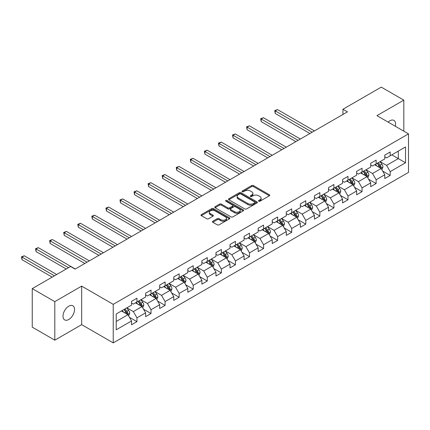 <?xml version="1.0" encoding="UTF-8"?>
<svg xmlns="http://www.w3.org/2000/svg" width="430" height="430" viewBox="0 0 430 430"><rect width="100%" height="100%" fill="white"/><g stroke="black" fill="none" stroke-linecap="round" stroke-linejoin="round"><path stroke-width="0.64" d="M258.731 201.219A0.876 0.505 0 0 0 259.967 201.219L269.373 195.784A1.252 0.72 0 0 0 269.739 195.274A1.252 0.72 0 0 0 269.373 194.763L253.442 185.566A1.252 0.72 0 0 0 251.668 185.566L242.262 190.995A0.876 0.505 0 0 0 242.009 191.355A0.876 0.505 0 0 0 242.262 191.71A0.876 0.505 0 0 0 243.504 191.71L244.718 191.006A4.004 2.311 0 0 1 250.384 191.006L251.711 191.775A4.004 2.311 0 0 1 252.888 193.409A4.004 2.311 0 0 1 251.711 195.048L250.496 195.747A0.876 0.505 0 0 0 250.238 196.107A0.876 0.505 0 0 0 250.496 196.462A0.876 0.505 0 0 0 251.738 196.462L252.953 195.763A4.004 2.311 0 0 1 258.618 195.763L259.946 196.526A4.004 2.311 0 0 1 261.118 198.166A4.004 2.311 0 0 1 259.946 199.799L258.731 200.504A0.876 0.505 0 0 0 258.473 200.858A0.876 0.505 0 0 0 258.731 201.219L258.731 200.504M68.773 319.501A8.165 4.714 120 0 0 74.105 312.309A8.165 4.714 120 0 0 72.858 305.768A8.165 4.714 120 0 0 68.773 306.171A8.165 4.714 120 0 0 63.441 313.363A8.165 4.714 120 0 0 64.694 319.904A8.165 4.714 120 0 0 68.773 319.501M395.342 126.28A8.165 4.714 120 0 0 393.912 120.405A8.165 4.714 120 0 0 389.833 120.808A8.165 4.714 120 0 0 388.113 122.109M212.807 221.24A1.252 0.72 0 0 0 212.441 221.751A1.252 0.72 0 0 0 212.807 222.262L217.279 224.842A1.252 0.72 0 0 0 219.047 224.842L229.496 218.811A1.252 0.72 0 0 0 229.862 218.3A1.252 0.72 0 0 0 229.496 217.79L213.559 208.588A1.252 0.72 0 0 0 211.791 208.588L201.342 214.618A1.252 0.72 0 0 0 200.977 215.129A1.252 0.72 0 0 0 201.342 215.64L206.744 218.757A1.252 0.72 0 0 0 208.512 218.757L212.984 216.177A1.252 0.72 0 0 0 213.35 215.666A1.252 0.72 0 0 0 212.984 215.156L210.308 213.613A3.349 1.935 0 0 1 209.324 212.243A3.349 1.935 0 0 1 211.393 210.458A3.349 1.935 0 0 1 215.043 210.877L225.535 216.935A3.349 1.935 0 0 1 226.513 218.3A3.349 1.935 0 0 1 224.444 220.085A3.349 1.935 0 0 1 220.8 219.666L219.047 218.655A1.252 0.72 0 0 0 217.279 218.655L212.807 221.24L212.807 222.262M81.673 286.122L54.798 301.64L32.25 288.621L32.25 327.155L54.798 340.173L81.673 324.655L113.235 342.877L113.235 304.349L81.673 286.122L81.673 324.655M403.813 131.171L403.813 100.136L376.938 115.654L408.5 133.881L113.235 304.349M403.813 100.136L381.265 87.123L342.936 109.252L342.936 114.455M32.25 288.621L70.579 266.493L75.089 269.099L347.445 111.854L342.936 109.252M244.81 208.948A1.252 0.72 0 0 0 246.578 208.948L257.027 202.917A1.252 0.72 0 0 0 257.393 202.406A1.252 0.72 0 0 0 257.027 201.896L241.09 192.694A1.252 0.72 0 0 0 239.322 192.694L228.873 198.725A1.252 0.72 0 0 0 228.507 199.235A1.252 0.72 0 0 0 228.873 199.746L244.81 208.948M226.169 201.407A0.876 0.505 0 0 1 227.061 201.53L227.061 200.487L243.262 209.84A1.252 0.72 0 0 1 243.627 210.351A1.252 0.72 0 0 1 243.262 210.861L232.813 216.892A1.252 0.72 0 0 1 231.044 216.892L215.107 207.695L215.107 206.674A1.252 0.72 0 0 0 214.742 207.185A1.252 0.72 0 0 0 215.107 207.695M215.107 206.674L219.579 204.094A1.252 0.72 0 0 1 221.348 204.094L227.814 207.824A1.252 0.72 0 0 0 229.582 207.824L232.549 206.11A1.252 0.72 0 0 0 232.915 205.599A1.252 0.72 0 0 0 232.549 205.088L225.82 201.202A0.876 0.505 0 0 1 225.562 200.848A0.876 0.505 0 0 1 226.105 200.38A0.876 0.505 0 0 1 227.061 200.487M113.235 342.877L408.5 172.408L408.5 133.881M129.425 317.286L136.955 321.635L136.955 317.834L145.614 312.836L145.614 316.636L151.021 313.513L151.021 309.713L159.68 304.714L159.68 308.514L165.093 305.391L165.093 301.586L173.752 296.592L173.752 300.393L179.159 297.264L179.159 293.464L187.819 288.465L187.819 292.271L193.231 289.143L193.231 285.343L201.885 280.344L201.885 284.144L207.298 281.021L207.298 277.221L215.957 272.222L215.957 276.022L221.369 272.899L221.369 269.099L230.023 264.101L230.023 267.901L235.436 264.778L235.436 260.978L244.095 255.979L244.095 259.779L249.502 256.656L249.502 252.851L258.161 247.857L258.161 251.657L263.574 248.529L263.574 244.729L272.233 239.73L272.233 243.536L277.64 240.408L277.64 236.607L286.299 231.609L286.299 235.409L291.712 232.286L291.712 228.486L300.371 223.487L300.371 227.287L305.778 224.164L305.778 220.364L314.438 215.365L314.438 219.166L319.85 216.043L319.85 212.243L328.504 207.244L328.504 211.044L333.916 207.921L333.916 204.116L342.576 199.117L342.576 202.922L347.988 199.794L347.988 195.994L356.642 190.995L356.642 194.795L362.055 191.673L362.055 187.872L370.714 182.874L370.714 186.674L376.126 183.551L376.126 179.751L384.78 174.752L384.78 178.552L390.193 175.429L390.193 171.629L405.522 162.776L405.522 146.947L398.309 151.113L398.309 158.611L405.522 162.776M136.955 321.635L131.542 324.757L131.542 320.957L116.213 329.81L116.213 313.981L131.542 305.128L131.542 301.328L136.955 298.205L136.955 302.005L145.614 297.006L145.614 293.206L151.021 290.083L151.021 293.883L159.68 288.885L159.68 285.085L165.093 281.956L165.093 285.762L173.752 280.763L173.752 276.958L179.159 273.835L179.159 277.635L187.819 272.636L187.819 268.836L193.231 265.713L193.231 269.513L201.885 264.514L201.885 260.714L207.298 257.591L207.298 261.392L215.957 256.393L215.957 252.593L221.369 249.47L221.369 253.27L230.023 248.271L230.023 244.471L235.436 241.348L235.436 245.148L244.095 240.15L244.095 236.35L249.502 233.221L249.502 237.027L258.161 232.028L258.161 228.222L263.574 225.1L263.574 228.9L272.233 223.901L272.233 220.101L277.64 216.978L277.64 220.778L286.299 215.779L286.299 211.979L291.712 208.856L291.712 212.656L300.371 207.658L300.371 203.858L305.778 200.735L305.778 204.535L314.438 199.536L314.438 195.736L319.85 192.613L319.85 196.413L328.504 191.415L328.504 187.614L333.916 184.486L333.916 188.292L342.576 183.293L342.576 179.487L347.988 176.364L347.988 180.165L356.642 175.166L356.642 171.366L362.055 168.243L362.055 172.043L370.714 167.044L370.714 163.244L376.126 160.121L376.126 163.921L384.78 158.923L384.78 155.123L390.193 152L390.193 155.8L405.522 146.947M135.509 302.838L142.002 306.585L133.348 311.583L126.855 307.837M131.542 303.048L133.348 304.085L136.955 302.005M133.348 311.583L136.955 317.834M142.002 306.585L145.614 312.836M149.581 294.717L156.074 298.463L147.415 303.462L140.922 299.715M145.614 294.926L147.415 295.964L151.021 293.883M147.415 303.462L151.021 309.713M156.074 298.463L159.68 304.714M163.647 286.595L170.14 290.341L161.486 295.34L154.994 291.594M159.68 286.799L161.486 287.842L165.093 285.762M161.486 295.34L165.093 301.586M170.14 290.341L173.752 296.592M177.719 278.468L184.212 282.22L175.553 287.219L169.06 283.467M173.752 278.678L175.553 279.72L179.159 277.635M175.553 287.219L179.159 293.464M184.212 282.22L187.819 288.465M191.785 270.346L198.278 274.098L189.625 279.097L183.126 275.345M187.819 270.556L189.625 271.599L193.231 269.513M189.625 279.097L193.231 285.343M198.278 274.098L201.885 280.344M205.857 262.225L212.35 265.976L203.691 270.975L197.198 267.224M201.885 262.434L203.691 263.477L207.298 261.392M203.691 270.975L207.298 277.221M212.35 265.976L215.957 272.222M219.924 254.103L226.416 257.849L217.757 262.848L211.264 259.102M215.957 254.313L217.757 255.35L221.369 253.27M217.757 262.848L221.369 269.099M226.416 257.849L230.023 264.101M233.995 245.981L240.488 249.728L231.829 254.727L225.336 250.98M230.023 246.186L231.829 247.228L235.436 245.148M231.829 254.727L235.436 260.978M240.488 249.728L244.095 255.979M248.062 237.86L254.555 241.606L245.895 246.605L239.402 242.859M244.095 238.064L245.895 239.107L249.502 237.027M245.895 246.605L249.502 252.851M254.555 241.606L258.161 247.857M262.128 229.733L268.626 233.485L259.967 238.483L253.474 234.732M258.161 229.942L259.967 230.985L263.574 228.9M259.967 238.483L263.574 244.729M268.626 233.485L272.233 239.73M276.2 221.611L282.693 225.363L274.034 230.362L267.541 226.61M272.233 221.821L274.034 222.864L277.64 220.778M274.034 230.362L277.64 236.607M282.693 225.363L286.299 231.609M290.266 213.49L296.759 217.241L288.105 222.24L281.612 218.488M286.299 213.699L288.105 214.742L291.712 212.656M288.105 222.24L291.712 228.486M296.759 217.241L300.371 223.487M304.338 205.368L310.831 209.114L302.172 214.113L295.679 210.367M300.371 205.578L302.172 206.615L305.778 204.535M302.172 214.113L305.778 220.364M310.831 209.114L314.438 215.365M318.404 197.246L324.897 200.993L316.243 205.992L309.745 202.245M314.438 197.451L316.243 198.493L319.85 196.413M316.243 205.992L319.85 212.243M324.897 200.993L328.504 207.244M332.476 189.125L338.969 192.871L330.31 197.87L323.817 194.124M328.504 189.329L330.31 190.372L333.916 188.292M330.31 197.87L333.916 204.116M338.969 192.871L342.576 199.117M346.542 180.998L353.035 184.75L344.376 189.748L337.883 185.996M342.576 181.207L344.376 182.25L347.988 180.165M344.376 189.748L347.988 195.994M353.035 184.75L356.642 190.995M360.614 172.876L367.107 176.628L358.448 181.627L351.955 177.875M356.642 173.086L358.448 174.128L362.055 172.043M358.448 181.627L362.055 187.872M367.107 176.628L370.714 182.874M374.68 164.754L381.173 168.506L372.514 173.5L366.021 169.753M370.714 164.964L372.514 166.007L376.126 163.921M372.514 173.5L376.126 179.751M381.173 168.506L384.78 174.752M391.816 154.864L398.309 158.611L386.586 165.378L380.093 161.632M384.78 156.843L386.586 157.88L390.193 155.8M386.586 165.378L390.193 171.629M54.798 301.64L54.798 340.173M116.213 321.479L127.936 314.712L121.443 310.96M127.936 314.712L131.542 320.957M382.662 171.081L390.193 175.429M368.596 179.202L376.126 183.551M354.524 187.324L362.055 191.673M340.458 195.451L347.988 199.794M326.386 203.573L333.916 207.921M312.32 211.694L319.85 216.043M298.248 219.816L305.778 224.164M284.182 227.938L291.712 232.286M270.11 236.059L277.64 240.408M256.043 244.186L263.574 248.529M241.972 252.308L249.502 256.656M227.905 260.429L235.436 264.778M213.839 268.551L221.369 272.899M199.767 276.673L207.298 281.021M185.701 284.794L193.231 289.143M171.629 292.921L179.159 297.264M157.563 301.043L165.093 305.391M143.491 309.165L151.021 313.513M259.08 201.342L259.946 200.842A4.004 2.311 0 0 0 261.118 199.203L261.118 198.166M252.888 193.409L252.888 194.451A4.004 2.311 0 0 1 251.711 196.085L250.846 196.585M269.373 194.763L269.373 195.784L253.442 186.604A1.252 0.72 0 0 0 251.668 186.604L242.611 191.834M257.006 202.928L241.09 193.736A1.252 0.72 0 0 0 239.322 193.736L228.889 199.756M254.813 202.761A0.876 0.505 0 0 0 255.071 202.406A0.876 0.505 0 0 0 254.813 202.046L240.827 193.973A0.876 0.505 0 0 0 239.585 193.973L238.301 194.715A4.004 2.311 0 0 0 237.129 196.349A4.004 2.311 0 0 0 238.301 197.983L247.863 203.503A4.004 2.311 0 0 0 253.528 203.503L254.813 202.761L254.813 203.804A0.876 0.505 0 0 0 255.071 203.449L255.071 202.406M237.129 196.349L237.129 197.392A4.004 2.311 0 0 0 238.301 199.025L238.301 197.983M254.813 203.804L253.528 204.546A4.004 2.311 0 0 1 247.863 204.546L238.301 199.025M215.124 207.706L219.579 205.131L219.579 204.094M232.915 205.599L232.915 206.642A1.252 0.72 0 0 1 232.549 207.152L229.582 208.862A1.252 0.72 0 0 1 227.814 208.862L221.348 205.131A1.252 0.72 0 0 0 219.579 205.131M227.061 201.53L243.24 210.872M234.517 211.694A3.349 1.935 0 0 0 238.166 212.114A3.349 1.935 0 0 0 240.236 210.329A3.349 1.935 0 0 0 239.252 208.958L235.559 206.825A1.252 0.72 0 0 0 233.786 206.825L230.824 208.539A1.252 0.72 0 0 0 230.453 209.05A1.252 0.72 0 0 0 230.824 209.56L234.517 211.694L234.517 212.737A3.349 1.935 0 0 0 238.166 213.156A3.349 1.935 0 0 0 240.236 211.367L240.236 210.329M230.453 209.05L230.453 210.093A1.252 0.72 0 0 0 230.824 210.603L230.824 209.56M234.517 212.737L230.824 210.603M226.513 218.3L226.513 219.343A3.349 1.935 0 0 1 224.444 221.127A3.349 1.935 0 0 1 220.8 220.708L219.047 219.698A1.252 0.72 0 0 0 217.279 219.698L212.823 222.272M209.324 212.243L209.324 213.285A3.349 1.935 0 0 0 210.308 214.651L210.308 213.613M212.968 216.188L210.308 214.651M229.496 217.79L229.496 218.811L213.559 209.63A1.252 0.72 0 0 0 211.791 209.63L201.358 215.65L201.342 214.618M381.888 169.737L382.958 167.033A3.381 1.951 -120 0 0 381.883 164.158L380.018 161.675M376.777 165.964L375.508 164.276M314.438 130.908L277.49 109.58L275.232 110.881L275.232 113.482L309.928 133.515M380.652 168.2L381.136 167.179A3.381 1.951 -120 0 0 380.168 165.147L378.303 162.664M377.459 163.153L379.523 165.905A1.72 0.994 60 0 1 379.835 166.431L381.136 167.179M377.223 163.287L379.083 165.77A3.381 1.951 60 0 1 380.05 167.802M275.232 113.482L274.738 110.596L312.18 132.214M274.738 110.596L277.49 109.58M367.817 177.859L368.892 175.155A3.381 1.951 -120 0 0 367.811 172.279L365.952 169.796M362.705 174.085L361.442 172.398M300.366 139.035L263.418 117.702L261.166 119.002L261.166 121.604L295.862 141.637M366.58 176.327L367.064 175.3A3.381 1.951 -120 0 0 366.097 173.268L364.237 170.785M363.393 171.274L365.457 174.032A1.72 0.994 60 0 1 365.769 174.553L367.064 175.3M363.156 171.409L365.016 173.892A3.381 1.951 60 0 1 365.984 175.929M261.166 121.604L260.671 118.718L298.114 140.336M260.671 118.718L263.418 117.702M353.75 185.98L354.82 183.282A3.381 1.951 -120 0 0 353.745 180.401L351.88 177.918M348.639 182.207L347.37 180.519M286.299 147.157L249.352 125.823L247.094 127.124L247.094 129.731L281.79 149.758M352.514 184.448L352.998 183.422A3.381 1.951 -120 0 0 352.03 181.39L350.171 178.907M349.321 179.396L351.385 182.153A1.72 0.994 60 0 1 351.697 182.675L352.998 183.422M349.085 179.53L350.95 182.019A3.381 1.951 60 0 1 351.917 184.051M247.094 129.731L246.6 126.839L284.047 148.457M246.6 126.839L249.352 125.823M339.678 194.107L340.754 191.404A3.381 1.951 -120 0 0 339.673 188.523L337.813 186.04M334.567 190.329L333.304 188.641M272.233 155.278L235.28 133.945L233.028 135.246L233.028 137.853L267.723 157.88M338.442 192.57L338.926 191.549A3.381 1.951 -120 0 0 337.958 189.512L336.099 187.028M335.255 187.518L337.319 190.275A1.72 0.994 60 0 1 337.631 190.796L338.926 191.549M335.018 187.652L336.878 190.141A3.381 1.951 60 0 1 337.846 192.172M233.028 137.853L232.533 134.961L269.975 156.579M232.533 134.961L235.28 133.945M325.612 202.229L326.682 199.525A3.381 1.951 -120 0 0 325.607 196.65L323.742 194.161M320.5 198.456L319.237 196.768M258.161 163.4L221.213 142.067L218.961 143.373L218.961 145.974L253.652 166.007M324.376 200.692L324.86 199.671A3.381 1.951 -120 0 0 323.892 197.639L322.032 195.15M321.183 195.639L323.247 198.397A1.72 0.994 60 0 1 323.564 198.918L324.86 199.671M320.947 195.779L322.812 198.262A3.381 1.951 60 0 1 323.779 200.294M218.961 145.974L218.462 143.082L255.909 164.701M218.462 143.082L221.213 142.067M311.54 210.351L312.615 207.647A3.381 1.951 -120 0 0 311.535 204.771L309.675 202.283M306.429 206.577L305.166 204.89M244.095 171.522L207.147 150.194L204.89 151.494L204.89 154.096L239.585 174.128M310.31 208.813L310.793 207.792A3.381 1.951 -120 0 0 309.826 205.76L307.961 203.277M307.117 203.761L309.181 206.518A1.72 0.994 60 0 1 309.492 207.045L310.793 207.792M306.88 203.901L308.74 206.384A3.381 1.951 60 0 1 309.708 208.416M204.89 154.096L204.395 151.209L241.837 172.828M204.395 151.209L207.147 150.194M297.474 218.472L298.549 215.769A3.381 1.951 -120 0 0 297.469 212.893L295.609 210.41M292.362 214.699L291.099 213.011M230.023 179.649L193.075 158.315L190.823 159.616L190.823 162.218L225.513 182.25M296.238 216.935L296.721 215.914A3.381 1.951 -120 0 0 295.754 213.882L293.894 211.399M293.045 211.888L295.109 214.64A1.72 0.994 60 0 1 295.426 215.167L296.721 215.914M292.808 212.022L294.674 214.505A3.381 1.951 60 0 1 295.641 216.537M190.823 162.218L190.323 159.331L227.771 180.949M190.323 159.331L193.075 158.315M283.408 226.594L284.477 223.896A3.381 1.951 -120 0 0 283.397 221.015L281.537 218.531M278.291 222.821L277.027 221.133M215.957 187.77L179.009 166.437L176.751 167.738L176.751 170.339L211.447 190.372M282.171 225.062L282.655 224.035A3.381 1.951 -120 0 0 281.688 222.004L279.822 219.52M278.979 220.009L281.043 222.767A1.72 0.994 60 0 1 281.354 223.288L282.655 224.035M278.742 220.144L280.602 222.627A3.381 1.951 60 0 1 281.569 224.664M176.751 170.339L176.257 167.453L213.699 189.071M176.257 167.453L179.009 166.437M269.336 234.715L270.411 232.017A3.381 1.951 -120 0 0 269.33 229.136L267.471 226.653M264.224 230.942L262.961 229.254M201.885 195.892L164.937 174.558L162.685 175.859L162.685 178.466L197.375 198.493M268.1 233.184L268.583 232.157A3.381 1.951 -120 0 0 267.616 230.125L265.756 227.642M264.907 228.131L266.976 230.888A1.72 0.994 60 0 1 267.288 231.41L268.583 232.157M264.676 228.266L266.536 230.754A3.381 1.951 60 0 1 267.503 232.786M162.685 178.466L162.185 175.574L199.633 197.193M162.185 175.574L164.937 174.558M255.269 242.843L256.339 240.139A3.381 1.951 -120 0 0 255.264 237.258L253.399 234.775M250.158 239.069L248.889 237.376M187.819 204.013L150.871 182.68L148.613 183.981L148.613 186.588L183.309 206.615M254.033 241.305L254.517 240.284A3.381 1.951 -120 0 0 253.549 238.247L251.684 235.764M250.84 236.253L252.904 239.01A1.72 0.994 60 0 1 253.216 239.531L254.517 240.284M250.604 236.387L252.464 238.876A3.381 1.951 60 0 1 253.431 240.907M148.613 186.588L148.119 183.696L185.561 205.314M148.119 183.696L150.871 182.68M241.198 250.964L242.273 248.26A3.381 1.951 -120 0 0 241.192 245.385L239.333 242.896M236.086 247.191L234.823 245.503M173.747 212.135L136.799 190.802L134.547 192.108L134.547 194.709L169.243 214.742M239.962 249.427L240.445 248.406A3.381 1.951 -120 0 0 239.478 246.374L237.618 243.885M236.769 244.374L238.838 247.132A1.72 0.994 60 0 1 239.15 247.653L240.445 248.406M236.538 244.514L238.397 246.997A3.381 1.951 60 0 1 239.365 249.029M134.547 194.709L134.053 191.818L171.495 213.436M134.053 191.818L136.799 190.802M227.131 259.086L228.201 256.382A3.381 1.951 -120 0 0 227.126 253.506L225.261 251.018M222.02 255.312L220.751 253.625M159.68 220.257L122.733 198.929L120.475 200.229L120.475 202.831L155.171 222.864M225.895 257.548L226.379 256.527A3.381 1.951 -120 0 0 225.411 254.495L223.552 252.012M222.702 252.496L224.766 255.253A1.72 0.994 60 0 1 225.078 255.78L226.379 256.527M222.466 252.636L224.331 255.119A3.381 1.951 60 0 1 225.293 257.151M120.475 202.831L119.981 199.945L157.428 221.563M119.981 199.945L122.733 198.929M213.06 267.207L214.135 264.504A3.381 1.951 -120 0 0 213.054 261.628L211.195 259.145M207.948 263.434L206.685 261.746M145.614 228.384L108.661 207.05L106.409 208.351L106.409 210.953L141.104 230.985M211.823 265.67L212.307 264.649A3.381 1.951 -120 0 0 211.34 262.617L209.48 260.134M208.636 260.623L210.7 263.375A1.72 0.994 60 0 1 211.012 263.902L212.307 264.649M208.4 260.757L210.259 263.241A3.381 1.951 60 0 1 211.227 265.272M106.409 210.953L105.914 208.066L143.357 229.684M105.914 208.066L108.661 207.05M198.993 275.329L200.063 272.631A3.381 1.951 -120 0 0 198.988 269.75L197.123 267.267M193.882 271.556L192.619 269.868M131.542 236.505L94.595 215.172L92.343 216.473L92.343 219.08L127.033 239.107M197.757 273.797L198.241 272.771A3.381 1.951 -120 0 0 197.273 270.739L195.413 268.255M194.564 268.745L196.628 271.502A1.72 0.994 60 0 1 196.945 272.023L198.241 272.771M194.328 268.879L196.193 271.362A3.381 1.951 60 0 1 197.16 273.399M92.343 219.08L91.843 216.188L129.29 237.806M91.843 216.188L94.595 215.172M184.922 283.456L185.996 280.752A3.381 1.951 -120 0 0 184.916 277.871L183.056 275.388M179.81 279.677L178.547 277.99M117.476 244.627L80.528 223.294L78.271 224.594L78.271 227.201L112.966 247.228M183.685 281.919L184.169 280.897A3.381 1.951 -120 0 0 183.207 278.86L181.342 276.377M180.498 276.866L182.562 279.624A1.72 0.994 60 0 1 182.874 280.145L184.169 280.897M180.261 277.001L182.121 279.489A3.381 1.951 60 0 1 183.089 281.521M78.271 227.201L77.776 224.309L115.219 245.928M77.776 224.309L80.528 223.294M170.855 291.578L171.925 288.874A3.381 1.951 -120 0 0 170.85 285.993L168.99 283.51M165.744 287.804L164.48 286.117M103.404 252.749L66.456 231.415L64.204 232.721L64.204 235.323L98.895 255.35M169.619 290.04L170.103 289.019A3.381 1.951 -120 0 0 169.135 286.982L167.275 284.499M166.426 284.988L168.49 287.745A1.72 0.994 60 0 1 168.807 288.267L170.103 289.019M166.19 285.122L168.055 287.611A3.381 1.951 60 0 1 169.022 289.643M64.204 235.323L63.704 232.431L101.152 254.049M63.704 232.431L66.456 231.415M156.783 299.699L157.858 296.996A3.381 1.951 -120 0 0 156.778 294.12L154.918 291.631M151.672 295.926L150.409 294.238M89.338 260.87L52.39 239.542L50.133 240.843L50.133 243.445L84.828 263.477M155.552 298.162L156.036 297.141A3.381 1.951 -120 0 0 155.069 295.109L153.204 292.62M152.36 293.11L154.424 295.867A1.72 0.994 60 0 1 154.736 296.388L156.036 297.141M152.123 293.249L153.983 295.733A3.381 1.951 60 0 1 154.95 297.764M50.133 243.445L49.638 240.553L87.08 262.171M49.638 240.553L52.39 239.542M142.717 307.821L143.792 305.117A3.381 1.951 -120 0 0 142.712 302.242L140.852 299.753M137.605 304.048L136.342 302.36M75.266 268.992L38.318 247.664L36.066 248.965L36.066 251.566L66.247 268.992M141.481 306.284L141.964 305.262A3.381 1.951 -120 0 0 140.997 303.231L139.137 300.747M138.288 301.231L140.357 303.988A1.72 0.994 60 0 1 140.669 304.515L141.964 305.262M138.057 301.371L139.917 303.854A3.381 1.951 60 0 1 140.884 305.886M36.066 251.566L35.566 248.68L68.504 267.691M35.566 248.68L38.318 247.664M128.651 315.942L129.72 313.239A3.381 1.951 -120 0 0 128.64 310.363L126.78 307.88M123.539 312.169L122.27 310.481M56.69 274.512L24.252 255.785L21.994 257.086L21.994 259.688L52.18 277.119M127.414 314.405L127.898 313.384A3.381 1.951 -120 0 0 126.931 311.352L125.066 308.869M124.222 309.358L126.286 312.115A1.72 0.994 60 0 1 126.597 312.637L127.898 313.384M123.985 309.492L125.845 311.976A3.381 1.951 60 0 1 126.812 314.007M21.994 259.688L21.5 256.801L54.433 275.813M21.5 256.801L24.252 255.785M259.946 200.842L259.946 199.799M250.496 196.462L250.496 195.747M251.711 196.085L251.711 195.048M242.262 191.71L242.262 190.995M251.668 186.604L251.668 185.566M253.442 186.604L253.442 185.566M228.873 199.746L228.873 198.725M239.322 193.736L239.322 192.694M241.09 193.736L241.09 192.694M257.027 202.917L257.027 201.896M247.863 204.546L247.863 203.503M253.528 204.546L253.528 203.503M221.348 205.131L221.348 204.094M227.814 208.862L227.814 207.824M229.582 208.862L229.582 207.824M232.549 207.152L232.549 206.11M243.262 210.861L243.262 209.84M217.279 219.698L217.279 218.655M219.047 219.698L219.047 218.655M220.8 220.708L220.8 219.666M212.984 216.177L212.984 215.156M211.791 209.63L211.791 208.588M213.559 209.63L213.559 208.588M380.84 168.313L382.937 167.098M380.168 165.147L381.883 164.158M377.766 166.534L379.083 165.77M366.774 176.434L368.87 175.225M366.097 173.268L367.811 172.279M363.694 174.655L365.016 173.892M352.702 184.556L354.798 183.347M352.03 181.39L353.745 180.401M349.628 182.777L350.95 182.019M338.636 192.678L340.732 191.468M337.958 189.512L339.673 188.523M335.556 190.904L336.878 190.141M324.564 200.799L326.66 199.59M323.892 197.639L325.607 196.65M321.489 199.025L322.812 198.262M310.498 208.926L312.594 207.712M309.826 205.76L311.535 204.771M307.418 207.147L308.74 206.384M296.426 217.048L298.522 215.833M295.754 213.882L297.469 212.893M293.351 215.269L294.674 214.505M282.36 225.169L284.456 223.96M281.688 222.004L283.397 221.015M279.28 223.39L280.602 222.627M268.288 233.291L270.389 232.082M267.616 230.125L269.33 229.136M265.213 231.517L266.536 230.754M254.221 241.413L256.318 240.203M253.549 238.247L255.264 237.258M251.142 239.639L252.464 238.876M240.155 249.534L242.251 248.325M239.478 246.374L241.192 245.385M237.075 247.761L238.397 246.997M226.083 257.661L228.179 256.447M225.411 254.495L227.126 253.506M223.009 255.882L224.331 255.119M212.017 265.783L214.113 264.574M211.34 262.617L213.054 261.628M208.937 264.004L210.259 263.241M197.945 273.905L200.041 272.695M197.273 270.739L198.988 269.75M194.871 272.125L196.193 271.362M183.879 282.026L185.975 280.817M183.207 278.86L184.916 277.871M180.799 280.252L182.121 279.489M169.807 290.148L171.903 288.938M169.135 286.982L170.85 285.993M166.732 288.374L168.055 287.611M155.741 298.269L157.837 297.06M155.069 295.109L156.778 294.12M152.661 296.496L153.983 295.733M141.669 306.396L143.765 305.182M140.997 303.231L142.712 302.242M138.594 304.617L139.917 303.854M127.602 314.518L129.699 313.309M126.931 311.352L128.64 310.363M124.523 312.739L125.845 311.976"/></g></svg>
